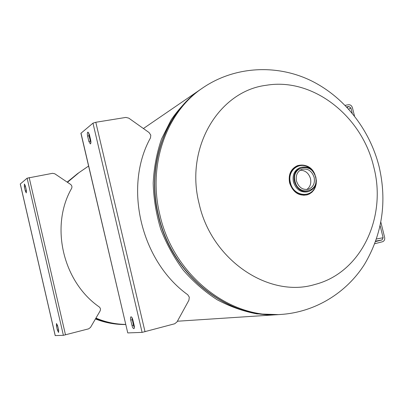 <?xml version="1.0" encoding="UTF-8"?>
<svg xmlns="http://www.w3.org/2000/svg" width="405" height="405" viewBox="0 0 405 405"><rect width="100%" height="100%" fill="white"/><g stroke="black" fill="none" stroke-linecap="round" stroke-linejoin="round"><path stroke-width="0.61" d="M79.01 172.616L67.473 182.311M95.945 318.092C105.589 322.183 115.491 324.289 125.651 324.41M200.5 89.444L199.493 90.128C188.715 98.273 179.288 108.15 171.214 119.748L161.519 139.016C156.72 153.029 153.94 167.746 153.186 183.176C153.637 198.754 156.168 214.118 160.78 229.265C166.521 244.023 174.034 257.666 183.303 270.191C193.438 281.845 204.722 291.696 217.156 299.74C230.04 306.615 243.304 311.334 256.957 313.895L278.356 314.604M314.943 284.467C269.264 298.525 211.526 260.38 199.123 203.69C184.614 147.435 219.181 90.948 266.303 85.273C313.085 77.304 361.994 116.22 373.699 166.764C387.119 216.908 361.382 272.666 314.943 284.467M314.148 177.375C311.794 170.768 307.658 168.105 301.745 169.381C297.28 171.517 295.529 175.421 296.5 181.086C298.779 187.555 302.813 190.254 308.605 189.196C313.288 187.14 315.136 183.197 314.148 177.375M306.712 189.555C310.164 187.054 311.43 183.409 310.498 178.625C308.681 173.016 305.193 170.227 300.039 170.262M315.697 176.676L316.356 180.691L316.183 184.022L315.348 187.161L313.895 189.95L311.896 192.253L309.445 193.949L306.661 194.952L303.689 195.21L300.672 194.704L297.761 193.458L295.113 191.53L292.856 189.024L291.114 186.057L289.965 182.782C285.069 165.291 308.767 157.92 314.984 174.651M304.211 195.22L303.927 195.23M315.87 177.329C317.323 185.925 314.569 191.722 307.613 194.709C299.158 196.192 293.276 192.218 289.955 182.787C288.542 174.53 291.079 168.819 297.559 165.655C305.157 163.691 310.994 166.754 315.065 174.839M188.912 300.237L189.307 297.159L187.768 294.764C140.707 261.068 123.343 186.629 150.488 137.867L150.797 135.118L149.065 132.546L128.785 118.139L125.864 117.42L95.803 122.269L92.973 123.16L142.104 332.383L174.692 323.777L177.025 321.904L188.912 300.237M80.995 133.169L127.757 332.92L80.914 133.306L92.973 123.16M127.757 332.92L142.104 332.383M134.374 327.61L133.412 325.159L131.909 317.495M132.015 325.529C132.567 327.574 133.199 328.622 133.903 328.678C134.445 328.359 134.526 327.265 134.146 325.397L132.86 319.925C132.308 317.89 131.686 316.847 130.987 316.796C130.44 317.12 130.359 318.219 130.739 320.092L132.015 325.529L133.412 325.159M90.659 139.983L89.404 134.612L87.925 132.096C87.278 132.501 87.171 133.822 87.601 136.055L88.852 141.391L90.34 143.927C90.983 143.527 91.09 142.211 90.659 139.983M90.882 142.889L89.014 135.822L88.796 132.896M345.131 105.33L348.518 104.738C350.416 104.632 351.727 105.649 352.446 107.786L354.491 116.012M346.67 106.93L348.963 106.53L347.095 107.381M348.963 106.53L350.927 108.049L352.198 113.172M380.168 225.833L383.12 237.73L382.067 239.922L375.648 241.552M380.882 222.289L384.623 237.35C384.988 239.593 384.284 241.056 382.517 241.739L374.853 243.694M350.927 108.049L348.654 109.077M383.12 237.73L376.544 238.99M382.067 239.922L375.81 241.102M55.237 335.593L63.388 335.325L88.665 328.83L90.512 327.412L100.05 311.05C100.805 309.45 100.526 308.073 99.215 306.924C62.74 281.672 49.962 226.015 71.599 188.401C72.272 186.832 71.923 185.49 70.541 184.376L54.827 173.801L52.559 173.31L27.12 178.185L20.306 183.992M26.512 191.135L25.277 185.576M25.388 186.016L24.391 184.002L24.361 186.842L25.292 190.887L26.295 192.912L26.325 190.082L25.388 186.016M56.447 325.995L57.394 330.095L58.583 332.485L58.603 330.024L57.652 325.898L56.462 323.524L56.447 325.995L57.54 325.716L57.404 325.007M58.735 330.718L57.54 325.716M201.503 88.751L201.26 88.918C164.967 113.025 146.013 165.716 158.269 215.344C171.431 274.97 227.615 319.236 279.364 314.543L281.116 314.432C229.615 319.165 173.107 274.762 159.843 214.69C147.501 164.708 166.571 111.891 202.713 87.92L201.26 88.918C165.23 112.818 146.215 165.432 158.507 215.212C171.71 275.041 228.015 319.261 279.364 314.543L279.501 314.538M95.565 318.745C105.376 322.714 115.41 324.638 125.677 324.521C115.314 324.653 105.234 322.8 95.443 318.958M125.666 324.476C115.445 324.486 105.467 322.481 95.737 318.457M67.321 182.209L78.524 172.95M77.563 173.608L67.205 182.128M315.718 177.081C316.912 184.148 314.665 188.922 308.964 191.398L307.972 191.712C300.996 192.967 296.136 189.702 293.392 181.911C292.223 175.087 294.324 170.383 299.695 167.791L300.667 167.427C307.825 165.853 312.837 169.057 315.708 177.051M315.647 184.31C313.738 198.531 293.423 197.438 290.431 182.685C286.74 169.751 301.123 159.975 310.306 168.87M308.964 191.398C301.978 192.653 297.108 189.378 294.359 181.577C293.19 174.737 295.291 170.019 300.667 167.427C307.911 165.847 312.954 169.052 315.794 177.046C316.999 184.098 314.725 188.882 308.964 191.398M315.546 177.081C319.803 192.01 298.369 196.754 295.073 181.389C290.911 166.222 312.407 161.929 315.546 177.081M307.694 194.678L307.268 194.82C298.819 196.303 292.931 192.329 289.615 182.903C288.208 174.656 290.739 168.946 297.214 165.787L297.65 165.63M95.803 122.269L145.036 331.776M130.739 320.092L132.136 319.727M88.852 141.391L90.264 141.153M87.601 136.055L89.014 135.822M55.247 335.629L20.285 183.895M63.388 335.325L27.12 178.185M65.499 334.874L29.17 177.572M24.361 186.842L25.464 186.639M25.292 190.887L26.396 190.679M57.394 330.095L58.482 329.817M199.493 90.128L143.405 128.527M88.579 166.06L78.833 172.738M277.223 314.685L177.39 321.231M281.116 314.432C315.379 312.113 346.533 292.724 364.505 264.349C382.36 234.1 387.215 201.477 379.07 166.48C369.674 129.306 344.154 96.587 310.174 80.251C276.2 64.086 234.485 66.202 202.713 87.92M67.169 182.108L78.033 173.284M307.613 194.709L307.268 194.82C298.799 196.303 292.911 192.334 289.6 182.913C288.188 174.666 290.724 168.956 297.214 165.787L297.559 165.655M55.196 335.623L20.25 183.951"/></g></svg>
